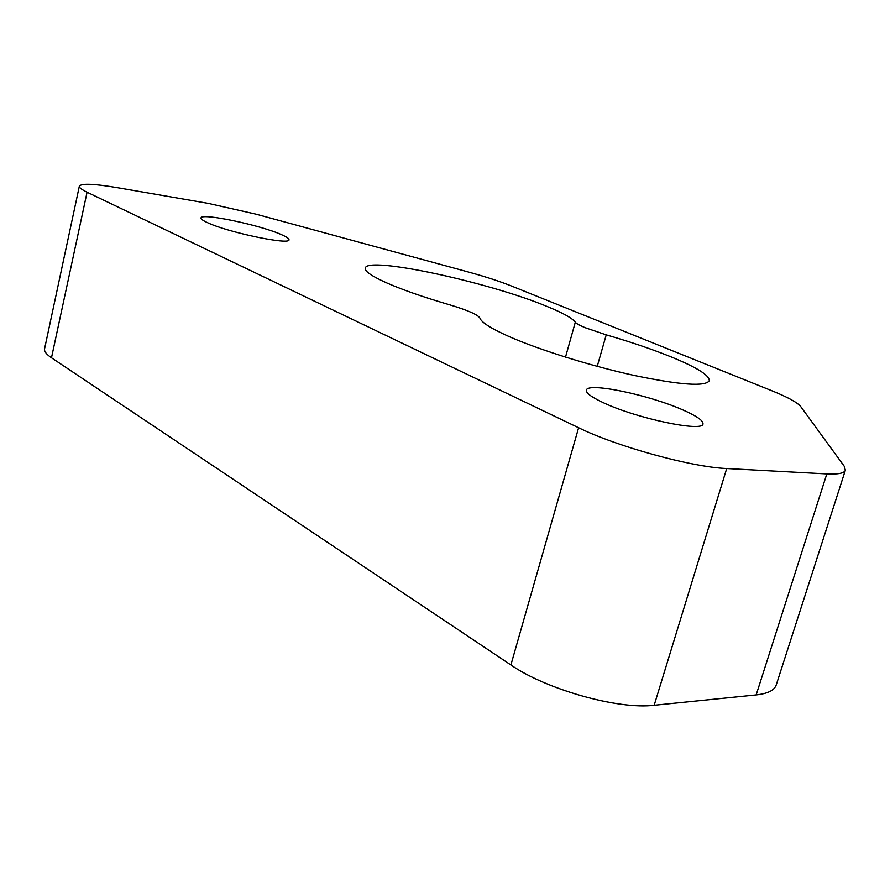 <?xml version="1.0" encoding="UTF-8"?>
<svg xmlns="http://www.w3.org/2000/svg" width="890" height="890" viewBox="0 0 890 890"><rect width="100%" height="100%" fill="white"/><g stroke="black" fill="none" stroke-linecap="round" stroke-linejoin="round"><path stroke-width="1.33" d="M565.506 357.124L575.318 322.202C576.264 323.537 579.568 325.384 585.253 327.731L606.235 334.851L597.235 366.368M575.318 322.202C572.359 318.175 562.947 312.935 547.083 306.472C489.3 282.275 366.713 255.719 365.278 268.124C364.6 271.317 371.942 276.323 387.284 283.154C403.148 290.051 423.829 297.249 449.328 304.714C467.484 310.154 477.663 314.582 479.866 317.975C481.234 322.314 491.035 328.532 509.291 336.654C539.518 349.948 591.505 366.157 634.971 375.613C680.705 385.07 705.47 386.772 709.263 380.72C709.541 375.358 696.803 367.392 671.015 356.846C652.192 349.247 630.598 341.916 606.235 334.851M683.275 410.112C649.533 394.938 587.211 381.91 586.399 390.176C585.843 393.024 591.639 397.263 603.765 402.892C636.862 418.522 703.4 432.429 702.978 423.896C703.356 420.681 696.792 416.086 683.275 410.112M281.641 234.715C260.703 225.126 200.762 212.532 201.029 217.972C200.829 219.029 202.953 220.564 207.403 222.611C227.74 232.368 290.374 245.417 288.983 239.788C289.15 238.631 286.702 236.94 281.641 234.715M826.821 473.925C838.146 474.47 844.332 473.235 845.378 470.209L776.225 684.977C774.433 690.328 767.747 693.644 756.166 694.923L826.821 473.925L726.707 468.529L654.172 705.269C618.283 709.786 546.16 689.439 510.893 664.952L51.487 357.78C46.369 354.32 44.066 351.339 44.567 348.824L79.343 186.177C79.076 187.579 81.658 189.592 87.075 192.218L51.487 357.78M756.166 694.923L654.172 705.269M510.893 664.952L578.611 427.745L87.075 192.218M79.343 186.177C81.29 183.229 93.862 183.718 117.057 187.623L208.193 203.365L256.264 214.223L468.173 271.951C485.195 276.612 499.613 281.296 511.427 285.99L771.396 390.554C787.572 397.107 797.329 402.414 800.677 406.507L844.243 466.26L845.378 470.209M578.611 427.745C616.848 446.569 691.519 467.161 726.707 468.529"/></g></svg>
